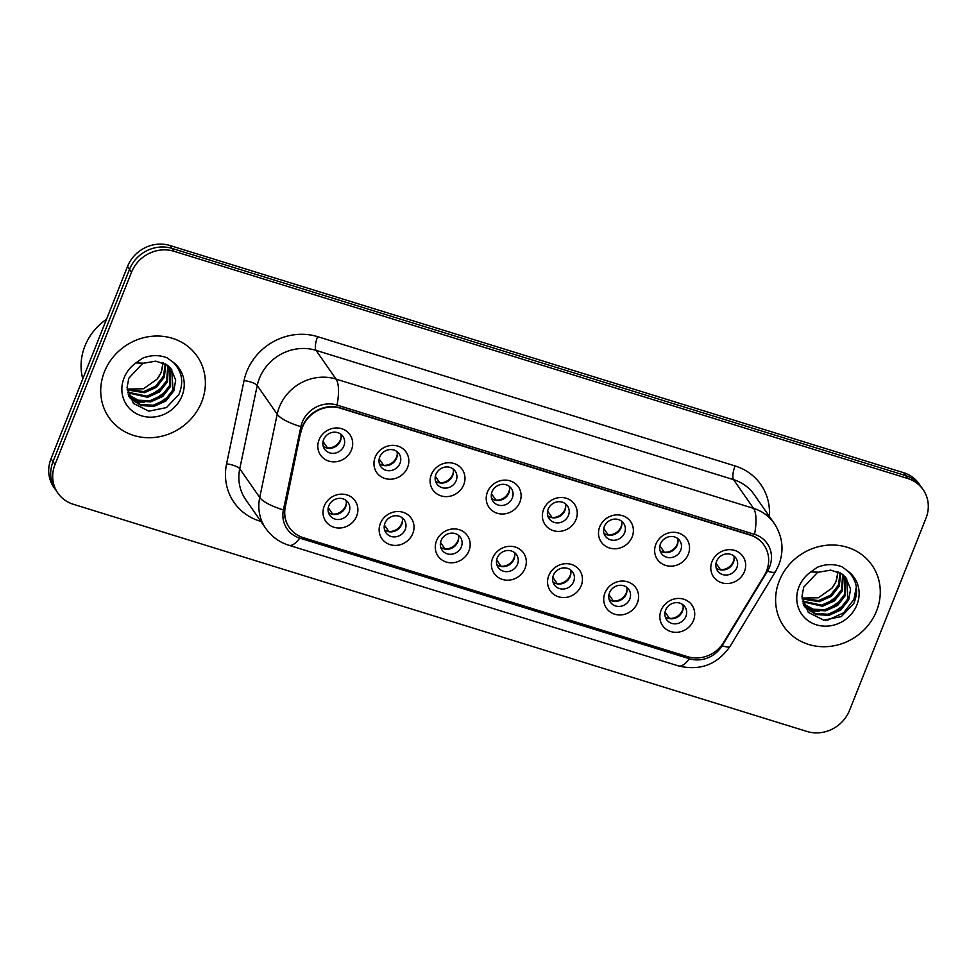 <?xml version="1.0" encoding="UTF-8"?>
<svg xmlns="http://www.w3.org/2000/svg" width="977" height="977" viewBox="0 0 977 977"><rect width="100%" height="100%" fill="white"/><g stroke="black" fill="none" stroke-linecap="round" stroke-linejoin="round"><path stroke-width="1.47" d="M412.795 533.491A17.904 16.475 -34.8 0 1 390.141 544.665A17.904 16.475 -34.8 0 1 380.371 523.452A17.904 16.475 -34.8 0 1 403.025 512.278A17.904 16.475 -34.8 0 1 412.795 533.491M384.95 523.183A11.187 10.295 145.2 0 0 385.903 532.709A11.187 10.295 145.2 0 0 396.125 536.752A11.187 10.295 145.2 0 0 405.223 529.461A11.187 10.295 145.2 0 0 404.27 519.935A11.187 10.295 145.2 0 0 394.049 515.88A11.187 10.295 145.2 0 0 384.95 523.183M468.936 550.881A17.904 16.475 -34.8 0 1 446.281 562.044A17.904 16.475 -34.8 0 1 436.511 540.831A17.904 16.475 -34.8 0 1 459.166 529.668A17.904 16.475 -34.8 0 1 468.936 550.881M441.091 540.562A11.187 10.295 145.2 0 0 442.044 550.088A11.187 10.295 145.2 0 0 452.266 554.142A11.187 10.295 145.2 0 0 461.364 546.839A11.187 10.295 145.2 0 0 460.411 537.313A11.187 10.295 145.2 0 0 450.189 533.271A11.187 10.295 145.2 0 0 441.091 540.562M525.076 568.26A17.904 16.475 -34.8 0 1 502.422 579.434A17.904 16.475 -34.8 0 1 492.652 558.221A17.904 16.475 -34.8 0 1 515.306 547.047A17.904 16.475 -34.8 0 1 525.076 568.26M497.232 557.952A11.187 10.295 145.2 0 0 498.185 567.478A11.187 10.295 145.2 0 0 508.406 571.521A11.187 10.295 145.2 0 0 517.505 564.23A11.187 10.295 145.2 0 0 516.552 554.704A11.187 10.295 145.2 0 0 506.33 550.649A11.187 10.295 145.2 0 0 497.232 557.952M581.217 585.65A17.904 16.475 -34.8 0 1 558.563 596.813A17.904 16.475 -34.8 0 1 548.793 575.6A17.904 16.475 -34.8 0 1 571.447 564.437A17.904 16.475 -34.8 0 1 581.217 585.65M553.373 575.331A11.187 10.295 145.2 0 0 554.325 584.857A11.187 10.295 145.2 0 0 564.547 588.911A11.187 10.295 145.2 0 0 573.646 581.608A11.187 10.295 145.2 0 0 572.693 572.082A11.187 10.295 145.2 0 0 562.471 568.04A11.187 10.295 145.2 0 0 553.373 575.331M637.358 603.029A17.904 16.475 -34.8 0 1 614.704 614.203A17.904 16.475 -34.8 0 1 604.934 592.99A17.904 16.475 -34.8 0 1 627.588 581.816A17.904 16.475 -34.8 0 1 637.358 603.029M609.514 592.721A11.187 10.295 145.2 0 0 610.466 602.247A11.187 10.295 145.2 0 0 620.688 606.29A11.187 10.295 145.2 0 0 629.774 598.999A11.187 10.295 145.2 0 0 628.834 589.473A11.187 10.295 145.2 0 0 618.6 585.418A11.187 10.295 145.2 0 0 609.514 592.721M693.499 620.419A17.904 16.475 -34.8 0 1 670.845 631.582A17.904 16.475 -34.8 0 1 661.075 610.369A17.904 16.475 -34.8 0 1 683.729 599.206A17.904 16.475 -34.8 0 1 693.499 620.419M665.655 610.1A11.187 10.295 145.2 0 0 666.607 619.626A11.187 10.295 145.2 0 0 676.829 623.68A11.187 10.295 145.2 0 0 685.915 616.377A11.187 10.295 145.2 0 0 684.975 606.851A11.187 10.295 145.2 0 0 674.741 602.809A11.187 10.295 145.2 0 0 665.655 610.1M356.654 516.112A17.904 16.475 -34.8 0 1 334 527.275A17.904 16.475 -34.8 0 1 324.23 506.062A17.904 16.475 -34.8 0 1 346.884 494.899A17.904 16.475 -34.8 0 1 356.654 516.112M328.822 505.793A11.187 10.295 145.2 0 0 329.762 515.319A11.187 10.295 145.2 0 0 339.984 519.373A11.187 10.295 145.2 0 0 349.082 512.07A11.187 10.295 145.2 0 0 348.13 502.544A11.187 10.295 145.2 0 0 337.908 498.502A11.187 10.295 145.2 0 0 328.822 505.793M407.604 467.324A17.904 16.475 -34.8 0 1 384.95 478.486A17.904 16.475 -34.8 0 1 375.18 457.273A17.904 16.475 -34.8 0 1 397.834 446.11A17.904 16.475 -34.8 0 1 407.604 467.324M379.76 457.004A11.187 10.295 145.2 0 0 380.712 466.53A11.187 10.295 145.2 0 0 390.934 470.584A11.187 10.295 145.2 0 0 400.02 463.281A11.187 10.295 145.2 0 0 399.08 453.755A11.187 10.295 145.2 0 0 388.858 449.713A11.187 10.295 145.2 0 0 379.76 457.004M463.745 484.702A17.904 16.475 -34.8 0 1 441.091 495.876A17.904 16.475 -34.8 0 1 431.321 474.663A17.904 16.475 -34.8 0 1 453.975 463.489A17.904 16.475 -34.8 0 1 463.745 484.702M435.901 474.395A11.187 10.295 145.2 0 0 436.853 483.92A11.187 10.295 145.2 0 0 447.075 487.963A11.187 10.295 145.2 0 0 456.161 480.672A11.187 10.295 145.2 0 0 455.221 471.146A11.187 10.295 145.2 0 0 444.987 467.091A11.187 10.295 145.2 0 0 435.901 474.395M519.886 502.093A17.904 16.475 -34.8 0 1 497.22 513.255A17.904 16.475 -34.8 0 1 487.45 492.042A17.904 16.475 -34.8 0 1 510.116 480.879A17.904 16.475 -34.8 0 1 519.886 502.093M492.042 491.773A11.187 10.295 145.2 0 0 492.994 501.299A11.187 10.295 145.2 0 0 503.216 505.353A11.187 10.295 145.2 0 0 512.302 498.05A11.187 10.295 145.2 0 0 511.35 488.524A11.187 10.295 145.2 0 0 501.128 484.482A11.187 10.295 145.2 0 0 492.042 491.773M576.027 519.471A17.904 16.475 -34.8 0 1 553.361 530.645A17.904 16.475 -34.8 0 1 543.591 509.432A17.904 16.475 -34.8 0 1 566.257 498.258A17.904 16.475 -34.8 0 1 576.027 519.471M548.182 509.164A11.187 10.295 145.2 0 0 549.123 518.689A11.187 10.295 145.2 0 0 559.357 522.732A11.187 10.295 145.2 0 0 568.443 515.441A11.187 10.295 145.2 0 0 567.49 505.915A11.187 10.295 145.2 0 0 557.269 501.86A11.187 10.295 145.2 0 0 548.182 509.164M632.156 536.861A17.904 16.475 -34.8 0 1 609.501 548.024A17.904 16.475 -34.8 0 1 599.731 526.811A17.904 16.475 -34.8 0 1 622.386 515.648A17.904 16.475 -34.8 0 1 632.156 536.861M604.323 526.542A11.187 10.295 145.2 0 0 605.264 536.068A11.187 10.295 145.2 0 0 615.486 540.122A11.187 10.295 145.2 0 0 624.584 532.819A11.187 10.295 145.2 0 0 623.631 523.293A11.187 10.295 145.2 0 0 613.409 519.251A11.187 10.295 145.2 0 0 604.323 526.542M688.297 554.24A17.904 16.475 -34.8 0 1 665.642 565.414A17.904 16.475 -34.8 0 1 655.872 544.201A17.904 16.475 -34.8 0 1 678.526 533.027A17.904 16.475 -34.8 0 1 688.297 554.24M660.452 543.933A11.187 10.295 145.2 0 0 661.405 553.458A11.187 10.295 145.2 0 0 671.626 557.501A11.187 10.295 145.2 0 0 680.725 550.21A11.187 10.295 145.2 0 0 679.772 540.684A11.187 10.295 145.2 0 0 669.55 536.629A11.187 10.295 145.2 0 0 660.452 543.933M744.437 571.63A17.904 16.475 -34.8 0 1 721.783 582.793A17.904 16.475 -34.8 0 1 712.013 561.58A17.904 16.475 -34.8 0 1 734.667 550.417A17.904 16.475 -34.8 0 1 744.437 571.63M716.593 561.311A11.187 10.295 145.2 0 0 717.545 570.837A11.187 10.295 145.2 0 0 727.767 574.891A11.187 10.295 145.2 0 0 736.866 567.588A11.187 10.295 145.2 0 0 735.913 558.062A11.187 10.295 145.2 0 0 725.691 554.02A11.187 10.295 145.2 0 0 716.593 561.311M351.464 449.933A17.904 16.475 -34.8 0 1 328.809 461.107A17.904 16.475 -34.8 0 1 319.039 439.894A17.904 16.475 -34.8 0 1 341.694 428.72A17.904 16.475 -34.8 0 1 351.464 449.933M323.619 439.626A11.187 10.295 145.2 0 0 324.572 449.151A11.187 10.295 145.2 0 0 334.793 453.194A11.187 10.295 145.2 0 0 343.892 445.903A11.187 10.295 145.2 0 0 342.939 436.377A11.187 10.295 145.2 0 0 332.717 432.322A11.187 10.295 145.2 0 0 323.619 439.626M402.109 517.712A11.187 10.295 -34.8 0 1 401.73 524.429A11.187 10.295 -34.8 0 1 384.572 529.9M458.25 535.091A11.187 10.295 -34.8 0 1 457.871 541.82A11.187 10.295 -34.8 0 1 440.712 547.291M514.39 552.481A11.187 10.295 -34.8 0 1 514.012 559.198A11.187 10.295 -34.8 0 1 496.853 564.669M570.531 569.86A11.187 10.295 -34.8 0 1 570.141 576.589A11.187 10.295 -34.8 0 1 552.994 582.06M626.672 587.25A11.187 10.295 -34.8 0 1 626.281 593.967A11.187 10.295 -34.8 0 1 609.135 599.438M682.813 604.629A11.187 10.295 -34.8 0 1 682.422 611.358A11.187 10.295 -34.8 0 1 665.276 616.829M345.968 500.322A11.187 10.295 -34.8 0 1 345.589 507.051A11.187 10.295 -34.8 0 1 328.431 512.522M396.918 451.533A11.187 10.295 -34.8 0 1 396.528 458.262A11.187 10.295 -34.8 0 1 379.381 463.733M453.059 468.923A11.187 10.295 -34.8 0 1 452.669 475.64A11.187 10.295 -34.8 0 1 435.522 481.111M509.188 486.302A11.187 10.295 -34.8 0 1 508.809 493.031A11.187 10.295 -34.8 0 1 491.651 498.502M565.329 503.692A11.187 10.295 -34.8 0 1 564.95 510.409A11.187 10.295 -34.8 0 1 547.792 515.88M621.47 521.071A11.187 10.295 -34.8 0 1 621.091 527.8A11.187 10.295 -34.8 0 1 603.933 533.271M677.611 538.461A11.187 10.295 -34.8 0 1 677.232 545.178A11.187 10.295 -34.8 0 1 660.073 550.649M733.751 555.84A11.187 10.295 -34.8 0 1 733.373 562.569A11.187 10.295 -34.8 0 1 716.214 568.04M340.778 434.154A11.187 10.295 -34.8 0 1 340.399 440.871A11.187 10.295 -34.8 0 1 323.24 446.342M301.014 432.029A30.202 27.808 -34.8 0 1 302.479 427.157A30.202 27.808 -34.8 0 1 340.717 408.301L750.104 535.078A30.202 27.808 -34.8 0 1 764.026 545.154A30.202 27.808 -34.8 0 1 764.295 575.49L723.591 642.451A30.202 27.808 -34.8 0 1 687.661 656.691L303.285 537.655A30.202 27.808 -34.8 0 1 289.363 527.58A30.202 27.808 -34.8 0 1 285.333 506.733L300.757 431.663A30.202 27.808 -34.8 0 1 302.235 426.79A30.202 27.808 -34.8 0 1 340.46 407.946L749.86 534.712A30.202 27.808 -34.8 0 1 763.782 544.8L764.026 545.154M104.417 371.81A53.698 49.424 145.2 0 0 108.972 417.533A53.698 49.424 145.2 0 0 158.042 436.975A53.698 49.424 145.2 0 0 201.689 401.938A53.698 49.424 145.2 0 0 197.134 356.214A53.698 49.424 145.2 0 0 148.052 336.784A53.698 49.424 145.2 0 0 104.417 371.81A53.698 49.424 145.2 0 0 108.972 417.533A53.698 49.424 145.2 0 0 158.042 436.975A53.698 49.424 145.2 0 0 201.689 401.938A53.698 49.424 145.2 0 0 197.134 356.214A53.698 49.424 145.2 0 0 148.052 336.784A53.698 49.424 145.2 0 0 104.417 371.81M779.304 580.802A53.698 49.424 145.2 0 0 783.859 626.526A53.698 49.424 145.2 0 0 832.941 645.968A53.698 49.424 145.2 0 0 876.577 610.93A53.698 49.424 145.2 0 0 872.021 565.207A53.698 49.424 145.2 0 0 822.952 545.764A53.698 49.424 145.2 0 0 779.304 580.802A53.698 49.424 145.2 0 0 783.859 626.526A53.698 49.424 145.2 0 0 832.941 645.968A53.698 49.424 145.2 0 0 876.577 610.93A53.698 49.424 145.2 0 0 872.021 565.207A53.698 49.424 145.2 0 0 822.952 545.764A53.698 49.424 145.2 0 0 779.304 580.802M302.223 422.247A27.515 25.329 145.2 0 0 300.879 426.68L283.415 509.933A27.515 25.329 145.2 0 0 299.768 538.107L689.396 658.754A27.515 25.329 145.2 0 0 722.125 645.785L767.47 571.166A27.515 25.329 145.2 0 0 769.571 566.965A27.515 25.329 145.2 0 0 754.549 534.358L337.053 405.076A27.515 25.329 145.2 0 0 302.223 422.247M57.851 493.08L53.857 487.328A33.56 30.885 145.2 0 1 51.012 458.763L127.535 266.477A33.56 30.885 145.2 0 1 170.01 245.532L903.676 472.734A33.56 30.885 145.2 0 1 919.149 483.92L921.14 486.802A33.56 30.885 145.2 0 0 905.667 475.604L172.013 248.402A33.56 30.885 145.2 0 0 129.526 269.347L53.014 461.632A33.56 30.885 145.2 0 0 55.86 490.198A33.56 30.885 145.2 0 1 53.014 461.632L129.526 269.347A33.56 30.885 145.2 0 1 172.013 248.402L905.667 475.604A33.56 30.885 145.2 0 1 921.14 486.802L923.143 489.672A33.56 30.885 145.2 0 0 907.67 478.474L174.004 251.272A33.56 30.885 145.2 0 0 131.516 272.229L55.005 464.502A33.56 30.885 145.2 0 0 57.851 493.08A33.56 30.885 145.2 0 0 73.324 504.266L806.99 731.468A33.56 30.885 145.2 0 0 849.465 710.523L925.988 518.237A33.56 30.885 145.2 0 0 923.143 489.672M289.119 527.226A30.202 27.808 -34.8 0 1 285.076 506.379L300.757 431.663M323.045 441.555L327.478 447.93A12.31 11.321 145.2 0 0 341.168 436.841M328.248 507.722L332.681 514.097A12.31 11.321 145.2 0 0 345.602 505.927A12.31 11.321 145.2 0 0 346.359 503.021M379.186 458.934L383.619 465.308A12.31 11.321 145.2 0 0 397.309 454.232M435.327 476.324L439.76 482.699A12.31 11.321 145.2 0 0 453.438 471.61M491.468 493.703L495.901 500.077A12.31 11.321 145.2 0 0 509.579 489.001M547.608 511.093L552.042 517.468A12.31 11.321 145.2 0 0 565.72 506.379M384.388 525.113L388.822 531.488A12.31 11.321 145.2 0 0 401.742 523.306A12.31 11.321 145.2 0 0 402.5 520.399M440.529 542.491L444.95 548.866A12.31 11.321 145.2 0 0 457.883 540.696A12.31 11.321 145.2 0 0 458.64 537.79M496.658 559.882L501.091 566.257A12.31 11.321 145.2 0 0 514.024 558.075A12.31 11.321 145.2 0 0 514.781 555.168M106.53 319.247A55.933 51.488 145.2 0 0 84.914 346.066A55.933 51.488 145.2 0 0 82.789 378.917M142.141 363.945L128.805 378.233L127.071 387.466L133.397 403.391L148.822 411.17L166.444 407.58L178.815 394.635C184.055 382.215 182.137 371.394 173.051 362.174L167.091 357.802C159.031 354.761 150.776 354.932 142.361 358.315L135.864 362.955L143.827 363.188L155.795 361.148L166.774 364.8L170.78 368.292L175.689 380.077L173.821 390.898L165.931 400.997L153.951 406.395L141.018 405.54L130.515 398.543L128.976 396.552M165.907 364.25L164.307 377.22L156.43 387.332L144.449 392.73L127.242 389.97M165.235 363.859L163.513 376.084L155.636 386.184L143.656 391.582L127.169 389.225M168.337 365.935L167.482 381.775L159.593 391.887L147.612 397.285L127.743 392.766M167.763 365.496L166.688 380.639L158.799 390.751L146.819 396.149L127.596 392.107M170.413 367.877L170.645 386.33L162.768 396.442L150.788 401.84L138.685 401.242L128.451 395.172M169.925 367.376L169.864 385.194L161.974 395.306L149.994 400.704L138.331 400.228L128.268 394.623M171.744 369.489L173.027 389.75L165.137 399.862L153.157 405.26L140.224 404.393L128.927 396.43M163.074 362.821L161.144 372.664L157.004 379.223L143.497 388.785L127.157 389.066M157.004 379.223A25.292 23.277 145.2 0 0 160.985 372.445A25.292 23.277 145.2 0 0 162.719 362.687M169.033 396.149L157.676 404.014M165.858 391.582L154.5 399.459M144.242 402.231L135.168 402.035M162.695 387.026L151.337 394.903M817.028 572.937L803.692 587.214L801.97 596.458L808.284 612.384L823.721 620.163L841.331 616.572L853.715 603.627C858.942 591.207 857.024 580.387 847.938 571.166L841.991 566.794C833.918 563.753 825.675 563.924 817.248 567.307L810.763 571.936L818.714 572.18L830.682 570.141L841.673 573.78L845.667 577.285L850.576 589.07L848.708 599.878L840.818 609.99L828.838 615.388L815.905 614.521L805.402 607.535L803.863 605.545M840.794 573.23L839.206 586.212L831.317 596.324L819.337 601.722L802.141 598.962M840.122 572.852L838.413 585.076L830.523 595.176L818.543 600.574L802.056 598.205M843.224 574.928L842.369 590.767L834.48 600.879L822.5 606.277L802.63 601.759M842.65 574.488L841.576 589.632L833.699 599.731L821.706 605.129L802.483 601.099M845.3 576.87L845.545 595.323L837.655 605.435L825.675 610.833L813.572 610.234L803.338 604.165M844.812 576.369L844.751 594.187L836.862 604.299L824.881 609.697L813.218 609.221L803.155 603.615M846.632 578.482L847.914 598.742L840.037 608.854L828.056 614.252L815.111 613.385L803.815 605.422M837.961 571.814L836.031 581.657L831.891 588.215L818.384 597.777L802.044 598.046M831.891 588.215A25.292 23.277 145.2 0 0 835.872 581.425A25.292 23.277 145.2 0 0 837.607 571.667M856.353 586.933L853.898 599.475L843.688 612.774L828.142 619.931L825.565 620.322M843.92 605.129L832.563 613.006M840.757 600.574L829.388 608.451M819.129 611.223L810.067 611.028M837.582 596.019L826.224 603.896M603.749 528.472L608.183 534.846A12.31 11.321 145.2 0 0 621.861 523.77M659.89 545.862L664.323 552.237A12.31 11.321 145.2 0 0 678.001 541.148M716.031 563.253L720.452 569.615A12.31 11.321 145.2 0 0 734.142 558.539M552.799 577.26L557.232 583.635A12.31 11.321 145.2 0 0 570.165 575.465A12.31 11.321 145.2 0 0 570.922 572.559M608.94 594.651L613.373 601.026A12.31 11.321 145.2 0 0 626.306 592.844A12.31 11.321 145.2 0 0 627.051 589.937M665.081 612.029L669.514 618.404A12.31 11.321 145.2 0 0 682.434 610.234A12.31 11.321 145.2 0 0 683.192 607.328M260.896 521.437L259.845 521.107A55.933 51.488 -34.8 0 1 226.579 463.843L244.055 380.59A55.933 51.488 -34.8 0 1 317.586 336.662L735.083 465.944A11.187 3.554 -72.8 0 0 733.556 479.658L316.06 350.364A44.747 41.193 145.2 0 0 259.418 378.294A44.747 41.193 145.2 0 0 257.232 385.512L239.756 468.765A44.747 41.193 145.2 0 0 245.74 499.65L265.707 528.349A44.747 41.193 -34.8 0 1 259.723 497.476A39.153 10.955 11.9 0 0 283.415 509.933M735.083 465.944A55.933 51.488 -34.8 0 1 769.326 516.357M754.183 494.582A44.747 41.193 145.2 0 0 733.556 479.658L753.523 508.358A44.747 41.193 -34.8 0 1 774.15 523.293L754.183 494.582M226.579 463.843A11.187 3.126 -168.1 0 1 239.756 468.765L259.723 497.476L277.199 414.224A44.747 41.193 -34.8 0 1 279.373 407.006A44.747 41.193 -34.8 0 1 336.027 379.076A39.153 12.42 107.2 0 1 337.053 405.076M300.879 426.68A39.153 10.955 11.9 0 1 277.199 414.224L257.232 385.512A11.187 3.126 -168.1 0 0 244.055 380.59M754.549 534.358A39.153 12.42 -72.8 0 0 753.523 508.358L336.027 379.076L316.06 350.364A11.187 3.554 -72.8 0 1 317.586 336.662M265.707 528.349C271.545 536.581 279.263 542.211 288.838 545.264A39.153 12.42 -72.8 0 0 299.768 538.107M689.396 658.754A39.153 12.42 107.2 0 1 678.465 665.923C700.24 671.101 717.46 664.543 730.161 646.212L775.506 571.594A39.153 6.631 31.3 0 1 767.47 571.166M722.125 645.785A39.153 6.631 31.3 0 0 730.161 646.212M907.67 478.474L903.676 472.734M174.004 251.272L170.01 245.532M131.516 272.229L127.535 266.477M55.005 464.502L51.012 458.763M260.151 520.362A11.187 3.554 -72.8 0 0 259.845 521.107M135.864 362.955A31.997 29.457 145.2 0 0 124.067 377.904A31.997 29.457 145.2 0 0 141.531 415.823A31.997 29.457 145.2 0 0 182.04 395.856A31.997 29.457 145.2 0 0 173.051 362.174M810.763 571.936A31.997 29.457 145.2 0 0 798.954 586.884A31.997 29.457 145.2 0 0 816.418 624.816A31.997 29.457 145.2 0 0 856.927 604.848A31.997 29.457 145.2 0 0 847.938 571.166M775.506 571.594L778.852 564.889C784.25 550.283 782.687 536.422 774.15 523.293M288.838 545.264L678.465 665.923"/></g></svg>
